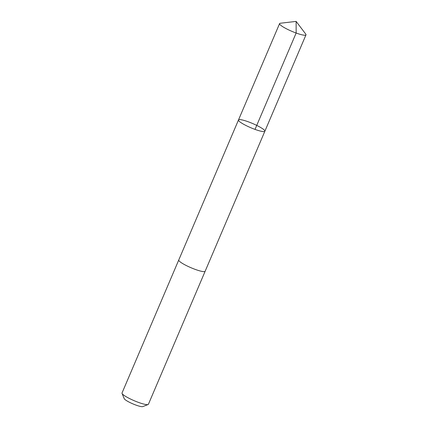 <?xml version="1.0" encoding="UTF-8"?>
<svg xmlns="http://www.w3.org/2000/svg" width="428" height="428" viewBox="0 0 428 428"><rect width="100%" height="100%" fill="white"/><g stroke="black" fill="none" stroke-linecap="round" stroke-linejoin="round"><path stroke-width="0.64" d="M205.162 271.213A14.343 2.295 -156.9 0 1 205.146 271.261A14.343 2.295 -156.9 0 1 190.39 267.457A14.343 2.295 -156.9 0 1 178.754 260.01L238.482 119.979A14.343 2.295 23.1 0 0 250.776 127.715A14.343 2.295 23.1 0 0 264.868 131.236A14.343 2.295 23.1 0 0 253.237 123.783A14.343 2.295 23.1 0 0 238.482 119.979A14.343 2.295 23.1 0 0 250.776 127.715A14.343 2.295 23.1 0 0 264.868 131.236L305.983 34.855A14.343 2.295 -156.9 0 1 291.222 31.051A14.343 2.295 -156.9 0 1 279.591 23.599A14.343 2.295 -156.9 0 1 280.319 23.24L296.123 21.4L305.736 34.08A14.343 2.295 -156.9 0 1 305.983 34.855M264.868 131.236L205.14 271.261A14.343 2.295 -156.9 0 1 190.39 267.457A14.343 2.295 -156.9 0 1 178.754 260.005A14.343 2.295 -156.9 0 1 178.776 259.962M205.146 271.261L148.409 404.273A14.343 2.295 -156.9 0 1 148.088 404.54A14.343 2.295 -156.9 0 1 133.654 400.469A14.343 2.295 -156.9 0 1 122.05 393.434A14.343 2.295 -156.9 0 1 122.017 393.016L178.754 260.005M148.088 404.54L142.77 406.6A10.202 1.632 -156.9 0 1 132.498 403.706A10.202 1.632 -156.9 0 1 124.243 398.698L122.05 393.434M255.029 129.4L296.144 33.02L296.123 21.4M238.482 119.979L279.591 23.599"/></g></svg>
